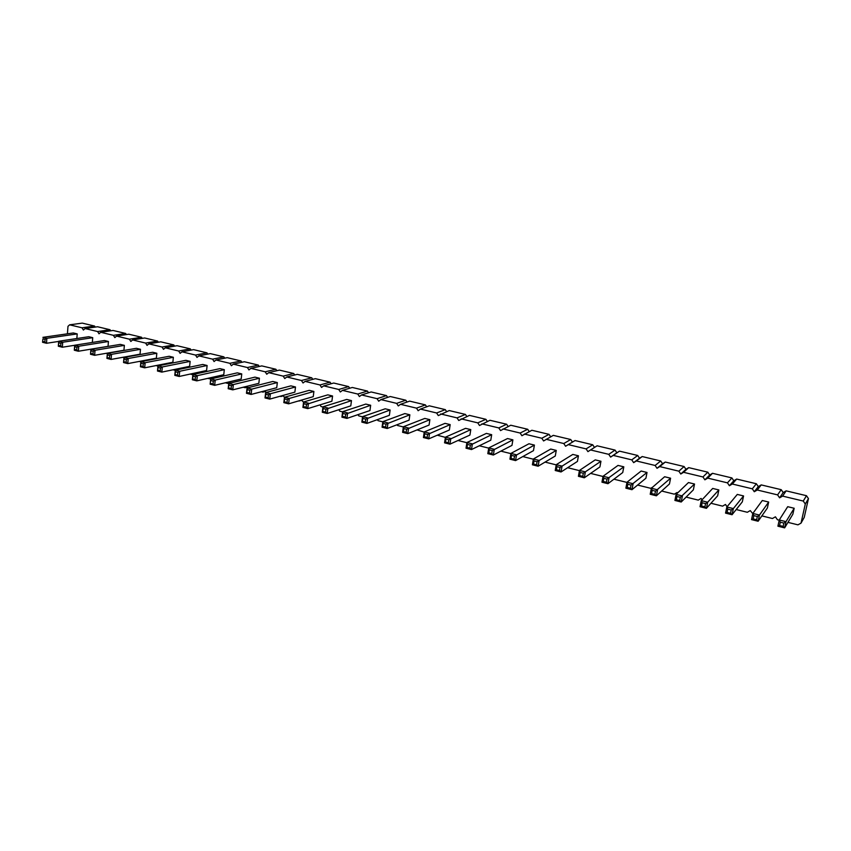 <?xml version="1.0" encoding="UTF-8"?>
<svg xmlns="http://www.w3.org/2000/svg" width="851" height="851" viewBox="0 0 851 851"><rect width="100%" height="100%" fill="white"/><g stroke="black" fill="none" stroke-linecap="round" stroke-linejoin="round"><path stroke-width="1.28" d="M801.014 523.142L804.227 517.397L808.45 498.601L806.461 495.697L786.154 490.857L783.175 492.559L779.59 497.835L782.612 496.101L803.27 501.058L805.301 504.026L801.014 523.142L797.951 524.844L787.952 522.365M95.206 327.103L94.557 326.05L82.281 323.125L69.633 324.827L67.984 326.327L67.42 333.815M110.683 330.816L110.024 329.731L97.588 326.763L85.079 328.529L83.398 330.05L82.015 327.795L69.633 324.827M126.363 334.571L125.671 333.464L113.087 330.465L100.716 332.284L99.014 333.805L97.62 331.55L85.079 328.529M142.234 338.379L141.521 337.241L128.778 334.198L116.555 336.092L114.821 337.624L113.417 335.337L100.716 332.284M158.307 342.24L157.573 341.06L144.67 337.985L132.596 339.943L130.841 341.474L129.416 339.187L116.555 336.092M174.583 346.144L173.827 344.932L160.754 341.825L148.84 343.847L147.053 345.389L145.627 343.081L132.596 339.943M191.071 350.101L190.294 348.857L177.061 345.708L165.296 347.804L163.488 349.346L162.041 347.017L148.84 343.847M207.782 354.112L206.974 352.835L193.56 349.644L181.976 351.814L180.135 353.356L178.678 351.016L165.296 347.804M224.707 358.186L223.877 356.867L210.293 353.622L198.868 355.867L196.996 357.42L195.528 355.069L181.976 351.814M241.854 362.303L240.993 360.941L227.228 357.665L215.984 359.984L214.09 361.547L212.601 359.165L198.868 355.867M259.225 366.473L258.342 365.079L244.397 361.749L233.334 364.143L231.398 365.717L229.898 363.324L215.984 359.984M276.83 370.706L275.915 369.26L261.778 365.898L250.907 368.366L248.949 369.94L247.428 367.536L233.334 364.143M294.68 375.004L293.733 373.504L279.405 370.1L268.725 372.653L266.735 374.227L265.204 371.802L250.907 368.366M312.764 379.355L311.785 377.812L297.265 374.355L286.787 376.993L284.766 378.578L283.213 376.131L268.725 372.653M331.092 383.769L330.082 382.173L315.359 378.663L305.094 381.386L303.03 382.982L301.467 380.514L286.787 376.993M349.676 388.237L348.623 386.588L333.709 383.035L323.657 385.843L321.561 387.439L319.987 384.96L305.094 381.386M368.526 392.779L367.43 391.066L352.303 387.471L342.474 390.364L340.347 391.971L338.751 389.471L323.657 385.843M387.63 397.385L386.492 395.609L371.153 391.96L361.558 394.949L359.388 396.566L357.782 394.045L342.474 390.364M407.001 402.055L405.821 400.215L390.269 396.513L380.908 399.598L378.706 401.215L377.078 398.672L361.558 394.949M426.649 406.799L425.415 404.895L409.65 401.129L400.534 404.31L398.289 405.938L396.64 403.374L380.908 399.598M446.584 411.607L445.296 409.629L429.308 405.821L420.437 409.097L418.16 410.725L416.49 408.15L400.534 404.31M466.795 416.49L465.454 414.426L449.243 410.565L438.308 415.586L436.627 412.98L420.437 409.097M487.304 421.458L485.9 419.309L469.454 415.384L458.753 420.511L457.051 417.894L440.627 413.948M508.121 426.489L506.653 424.245L489.963 420.277L479.496 425.511L477.783 422.873L461.114 418.862M529.237 431.606L527.694 429.266L510.77 425.234L500.548 430.585L498.803 427.925L481.889 423.862M550.661 436.797L549.055 434.35L531.875 430.266L521.908 435.723L520.152 433.042L502.984 428.925M572.415 442.073L570.723 439.52L553.299 435.361L543.587 440.956L541.81 438.254L524.386 434.063M594.498 447.445L592.721 444.765L575.031 440.541L565.585 446.254L563.788 443.531L546.108 439.286M783.175 492.559L781.207 489.676L761.22 484.91L758.294 486.612L756.358 483.751L736.668 479.06L733.807 480.762L731.881 477.922L712.51 473.305L709.691 474.996L707.798 472.177L688.714 467.635L685.949 469.316L684.076 466.529L665.28 462.05L662.567 463.731L660.716 460.965L642.207 456.551L639.537 458.221L637.707 455.476L619.475 451.136L616.858 452.796L615.05 450.083L597.094 445.796L587.924 451.636L586.105 448.892L568.16 444.584M90.302 349.272L90.897 349.421M781.207 489.676L777.591 494.888L779.59 497.835M777.591 494.888L757.262 490.006L754.284 491.729L752.316 488.814L732.307 484.017L729.392 485.73L727.445 482.847L707.745 478.113L704.883 479.826L702.958 476.964L683.576 472.305L680.768 474.018L678.864 471.177L659.77 466.593L657.015 468.295L655.132 465.476L636.335 460.955L633.633 462.657L631.772 459.859L613.263 455.413L610.603 457.104L608.763 454.338L590.541 449.956M106.418 353.271L107.332 353.495M122.735 357.324L123.98 357.633M139.277 361.42L140.851 361.813M156.031 365.579L157.946 366.058M173.008 369.791L175.285 370.355M178.114 369.589L178.753 369.462M190.22 374.068L192.847 374.717M194.347 374.217L195.39 373.355L195.741 373.908M207.665 378.387L210.686 378.972L210.144 384.195L214.665 385.333L215.218 380.078L210.686 378.961L210.144 384.195M210.708 378.95L212.42 377.567L212.963 378.44M225.345 382.78L227.749 383.375L229.664 381.833L230.419 383.035M243.269 387.226L245.194 387.705L246.971 386.301M247.205 386.237L248.13 387.716M261.438 391.737L262.885 392.088L264.299 390.981M265.023 390.79L266.086 392.471M279.862 396.3L281.798 395.768M283.096 395.407L284.457 397.438M298.552 400.938L299.467 400.672M301.424 400.098L303.562 402.183M320.008 404.874L321.05 406.523L322.954 406.991M338.847 409.714L339.772 411.171L342.613 411.873M357.973 414.639L358.76 415.873L362.569 416.82M377.365 419.649L378.014 420.649L382.812 421.841M397.045 424.734L397.534 425.5L403.363 426.947M417.022 429.915L424.213 432.117M437.297 435.191L445.392 437.371M457.998 440.499L466.88 442.701M479.273 445.775L488.697 448.115M500.877 451.136L510.855 453.615M522.801 456.572L533.354 459.2M545.055 462.093L556.214 464.869M567.66 467.71L579.425 470.624M590.615 473.401L603.008 476.475M613.922 479.187L626.974 482.421M637.612 485.059L650.728 488.314L652.643 487.144M661.674 491.027L674.311 494.165L677.098 492.495L677.492 493.08M686.119 497.09L698.267 500.111L701.107 498.431L702.032 499.814M710.957 503.26L722.595 506.143L725.488 504.462L727.031 506.749M736.2 509.526L747.316 512.281L750.263 510.589L752.795 513.642M761.868 515.887L772.431 518.514L775.431 516.812L777.42 519.748L779.229 520.195M91.004 350.803L90.908 349.25L120.331 344.389L124.363 345.368L123.938 350.25L94.621 355.303L95.035 350.272L90.908 349.25L90.504 354.282L94.621 355.303L92.972 354.016L93.195 351.346L91.004 350.803L90.504 354.282M107.449 354.888L107.343 353.325L136.405 348.304L140.479 349.293L140.043 354.197L111.087 359.43L111.513 354.356L107.343 353.325L106.918 358.388L111.087 359.43L109.439 358.133L109.662 355.441L107.449 354.888L106.918 358.388M158.126 367.494L157.967 365.877L185.88 360.335L190.124 361.367L189.624 366.345L161.818 372.11L162.307 366.962L157.967 365.877L157.478 371.025L161.818 372.11L160.179 370.802L160.435 368.068L158.126 367.494L157.478 371.025M124.118 359.037L123.991 357.452L152.68 352.261L156.818 353.261L156.361 358.197L127.778 363.6L128.224 358.505L123.991 357.452L123.544 362.547L127.778 363.6L126.129 362.303L126.363 359.59L124.118 359.037L123.544 362.547M141.011 363.228L140.862 361.643L169.168 356.271L173.359 357.282L172.881 362.249L144.681 367.823L145.149 362.707L140.862 361.643L140.404 366.76L144.681 367.823L143.042 366.526L143.287 363.803L141.011 363.228L140.404 366.76M175.476 371.802L175.295 370.185L202.804 364.451L207.101 365.494L206.591 370.504L179.199 376.461L179.699 371.27L175.295 370.185L174.795 375.355L179.199 376.461L177.551 375.142L177.827 372.387L175.476 371.802L174.795 375.355M265.927 394.3L265.64 392.588L290.893 385.865L295.488 386.982L294.871 392.151L269.746 399.108L270.363 393.758L265.64 392.588L265.023 397.928L269.746 399.108L268.108 397.757L268.437 394.917L265.927 394.3L265.023 397.928M247.333 389.673L247.067 387.982L272.799 381.471L277.33 382.567L276.735 387.705L251.13 394.449L251.726 389.13L247.067 387.982L246.471 393.29L251.13 394.449L249.492 393.109L249.811 390.29L247.333 389.673L246.471 393.29M193.071 376.185L192.869 374.536L219.952 368.621L224.313 369.674L223.77 374.717L196.804 380.865L197.336 375.642L192.869 374.536L192.347 379.748L196.804 380.865L195.166 379.546L195.443 376.77L193.071 376.185L192.347 379.748M210.686 378.961L237.333 372.844L241.748 373.919L241.195 378.993L214.665 385.333L213.027 384.003L213.314 381.216L210.91 380.61M228.993 385.109L228.749 383.439L254.949 377.131L259.417 378.216L258.842 383.322L232.77 389.854L233.344 384.578L228.749 383.439L228.185 388.716L232.77 389.854L231.132 388.524L231.429 385.716L228.993 385.109L228.185 388.716M489.314 449.839L488.729 447.924L507.515 438.542L512.887 439.85L511.972 445.381L493.357 455.03L494.282 449.296L488.729 447.924L487.814 453.647L493.357 455.03L491.772 453.626L492.261 450.573L489.314 449.839L488.825 452.881L487.814 453.647M467.465 444.403L466.912 442.509L486.378 433.404L491.676 434.691L490.793 440.18L471.486 449.562L472.379 443.86L466.912 442.509L466.029 448.2L471.486 449.562L469.89 448.158L470.369 445.126L467.465 444.403L466.997 447.435L466.029 448.2M445.945 439.052L445.413 437.18L465.55 428.34L470.773 429.606L469.922 435.063L449.945 444.169L450.807 438.51L445.413 437.18L444.562 442.828L449.945 444.169L448.349 442.775L448.807 439.765L445.945 439.052L445.488 442.063L444.562 442.828M383.28 423.479L382.844 421.66L404.853 413.575L409.852 414.799L409.086 420.149L387.216 428.489L387.992 422.936L382.844 421.66L382.078 427.202L387.216 428.489L385.609 427.106L386.014 424.149L383.28 423.479L382.078 427.202M403.853 428.585L403.385 426.755L424.798 418.426L429.872 419.66L429.074 425.053L407.81 433.638L408.618 428.053L403.385 426.755L402.597 432.329L407.81 433.638L406.204 432.255L406.629 429.276L403.853 428.585L403.438 431.553L402.597 432.329M424.745 433.787L424.245 431.925L445.03 423.351L450.168 424.606L449.349 430.021L428.723 438.871L429.553 433.244L424.245 431.925L423.426 437.542L428.723 438.871L427.117 437.478L427.564 434.489L424.745 433.787L424.298 436.765L423.426 437.542M284.787 398.981L284.479 397.257L309.232 390.332L313.891 391.46L313.253 396.662L288.627 403.831L289.266 398.449L284.479 397.257L283.84 402.629L288.627 403.831L287 402.48L287.34 399.619L284.787 398.981L283.84 402.629M303.924 403.746L303.584 402.002L327.826 394.853L332.56 396.002L331.89 401.225L307.775 408.618L308.445 403.204L303.584 402.002L302.924 407.406L307.775 408.618L306.158 407.257L306.509 404.385L303.924 403.746L302.924 407.406M363.005 418.437L362.59 416.639L385.195 408.799L390.12 410.001L389.375 415.32L366.919 423.415L367.664 417.894L362.59 416.639L361.856 422.139L366.919 423.415L365.302 422.032L365.707 419.107L363.005 418.437L361.856 422.139M343.027 413.469L342.634 411.682L365.802 404.087L370.664 405.267L369.94 410.554L346.921 418.405L347.644 412.926L342.634 411.682L341.921 417.16L346.921 418.405L345.304 417.043L345.687 414.129L343.027 413.469L341.921 417.16M323.337 408.565L322.976 406.81L346.687 399.438L351.474 400.598L350.782 405.863L327.209 413.48L327.901 408.033L322.976 406.81L322.284 412.246L327.209 413.48L325.582 412.118L325.954 409.225L323.337 408.565L322.284 412.246M603.795 478.305L603.051 476.273L618.017 465.412L623.804 466.827L622.741 472.528L607.954 483.698L609.05 477.762L603.051 476.273L601.965 482.198L607.954 483.698L606.412 482.251L606.986 479.102L603.795 478.305L603.221 481.453L601.965 482.198M580.18 472.433L579.457 470.422L595.243 459.88L600.944 461.263L599.912 466.933L584.307 477.783L585.371 471.89L579.457 470.422L578.414 476.305L584.307 477.783L582.754 476.347L583.318 473.209L580.18 472.433L579.616 475.56L578.414 476.305M556.926 466.646L556.246 464.667L572.819 454.423L578.435 455.796L577.435 461.423L561.043 471.965L562.064 466.114L556.246 464.667L555.235 470.507L561.043 471.965L559.479 470.529L560.022 467.422L556.926 466.646L556.384 469.763L555.235 470.507M511.504 455.359L510.887 453.413L528.96 443.765L534.407 445.084L533.471 450.647L515.568 460.593L516.525 454.817L510.887 453.413L509.94 459.178L515.568 460.593L513.993 459.168L514.504 456.104L511.504 455.359L511.004 458.423L509.94 459.178M534.034 460.955L533.386 458.997L550.725 449.051L556.256 450.402L555.288 455.998L538.13 466.231L539.119 460.423L533.386 458.997L532.407 464.795L538.13 466.231L536.555 464.806L537.077 461.721L534.034 460.955L533.513 464.05L532.407 464.795M676.971 496.495L676.109 494.399L688.47 482.549L694.533 484.028L693.363 489.846L681.204 502.016L682.406 495.963L676.109 494.399L674.907 500.441L681.204 502.016L679.683 500.548L680.321 497.335L676.971 496.495L676.332 499.718L674.907 500.441M652.185 490.336L651.366 488.261L664.62 476.751L670.588 478.198L669.45 483.985L656.387 495.803L657.557 489.793L651.366 488.261L650.207 494.261L656.387 495.803L654.855 494.346L655.483 491.155L652.185 490.336L651.568 493.527L650.207 494.261M627.793 484.272L627.006 482.219L641.133 471.039L647.015 472.465L645.92 478.219L631.974 489.697L633.112 483.73L627.006 482.219L625.889 488.176L631.974 489.697L630.442 488.251L631.038 485.081L627.793 484.272L627.198 487.442L625.889 488.176M780.303 522.195L779.271 519.982L787.707 506.685L794.174 508.26L792.845 514.238L784.633 527.875L786.005 521.652L779.271 519.982L777.91 526.195L784.633 527.875L783.154 526.397L783.877 523.078L780.303 522.195L779.58 525.503L777.91 526.195M753.826 515.61L752.837 513.43L762.305 500.505L768.666 502.047L767.379 507.994L758.124 521.248L759.454 515.068L752.837 513.43L751.518 519.599L758.124 521.248L756.635 519.77L757.337 516.483L753.826 515.61L753.114 518.887L751.518 519.599M727.775 509.132L726.839 506.983L737.296 494.42L743.561 495.942L742.317 501.845L732.051 514.727L733.349 508.59L726.839 506.983L725.552 513.11L732.051 514.727L730.552 513.259L731.243 509.994L727.775 509.132L727.094 512.398L725.552 513.11M702.171 502.76L701.267 500.633L712.691 488.442L718.85 489.942L717.648 495.803L706.415 508.324L707.67 502.228L701.267 500.633L700.022 506.717L706.415 508.324L704.905 506.856L705.575 503.611L702.171 502.76L701.511 506.005L700.022 506.717M92.727 337.677L62.708 342.251L60.878 343.315L58.751 342.783L58.698 341.262L58.325 346.229L62.336 347.229L62.708 342.251L58.698 341.262L88.791 336.719L92.727 337.677L92.344 342.442M74.771 346.761L74.697 345.229L104.46 340.528L108.439 341.496L108.034 346.346L78.377 351.24L78.76 346.24L74.697 345.229L74.314 350.229L78.377 351.24L76.728 349.963L76.93 347.304L74.771 346.761L74.314 350.229M58.687 341.432L46.507 343.272L46.858 338.326L42.901 337.347L73.324 332.964L77.207 333.9L76.845 338.528M806.461 495.697L803.27 501.058M786.154 490.857L782.612 496.101M808.45 498.601L805.301 504.026M761.22 484.91L757.262 490.006M758.294 486.612L754.284 491.729M756.358 483.751L752.316 488.814M736.668 479.06L732.307 484.017M733.807 480.762L729.392 485.73M731.881 477.922L727.445 482.847M712.51 473.305L707.745 478.113M709.691 474.996L704.883 479.826M707.798 472.177L702.958 476.964M688.714 467.635L683.576 472.305M685.949 469.316L680.768 474.018M684.076 466.529L678.864 471.177M665.28 462.05L659.77 466.593M662.567 463.731L657.015 468.295M660.716 460.965L655.132 465.476M642.207 456.551L636.335 460.955M639.537 458.221L633.633 462.657M637.707 455.476L631.772 459.859M619.475 451.136L613.263 455.413M616.858 452.796L610.603 457.104M615.05 450.083L608.763 454.338M592.721 444.765L586.105 448.892M570.723 439.52L563.788 443.531M549.055 434.35L541.81 438.254M527.694 429.266L520.152 433.042M506.653 424.245L498.803 427.925M485.9 419.309L477.783 422.873M465.454 414.426L457.051 417.894M445.296 409.629L436.627 412.98M425.415 404.895L416.49 408.15M405.821 400.215L396.64 403.374M386.492 395.609L377.078 398.672M367.43 391.066L357.782 394.045M348.623 386.588L338.751 389.471M330.082 382.173L319.987 384.96M311.785 377.812L301.467 380.514M293.733 373.504L283.213 376.131M301.541 400.3L298.978 401.044M275.915 369.26L265.204 371.802M283.362 395.832L280.809 396.534M258.342 365.079L247.428 367.536M265.427 391.417L262.885 392.088M240.993 360.941L229.898 363.324M247.726 387.067L245.194 387.705M223.877 356.867L212.601 359.165M230.259 382.769L227.749 383.375M206.974 352.835L195.528 355.069M190.294 348.857L178.678 351.016M173.827 344.932L162.041 347.017M157.573 341.06L145.627 343.081M141.521 337.241L129.416 339.187M125.671 333.464L113.417 335.337M110.024 329.731L97.62 331.55M94.557 326.05L82.015 327.795M124.363 345.368L95.035 350.272L93.195 351.346M140.479 349.293L111.513 354.356L109.662 355.441M190.124 361.367L162.307 366.962L160.435 368.068M156.818 353.261L128.224 358.505L126.363 359.59M173.359 357.282L145.149 362.707L143.287 363.803M207.101 365.494L179.699 371.27L177.827 372.387M295.488 386.982L270.363 393.758L268.437 394.917M277.33 382.567L251.726 389.13L249.811 390.29M224.313 369.674L197.336 375.642L195.443 376.77M241.748 373.919L215.218 380.078L213.314 381.216M259.417 378.216L233.344 384.578L231.429 385.716M512.887 439.85L492.261 450.573M491.676 434.691L470.369 445.126M470.773 429.606L448.807 439.765M409.852 414.799L386.014 424.149M429.872 419.66L406.629 429.276M450.168 424.606L427.564 434.489M313.891 391.46L289.266 398.449L287.34 399.619M332.56 396.002L306.509 404.385M390.12 410.001L365.707 419.107M370.664 405.267L345.687 414.129M351.474 400.598L325.954 409.225M623.804 466.827L606.986 479.102M600.944 461.263L583.318 473.209M578.435 455.796L560.022 467.422M534.407 445.084L514.504 456.104M556.256 450.402L537.077 461.721M694.533 484.028L680.321 497.335M670.588 478.198L655.483 491.155M647.015 472.465L631.038 485.081M794.174 508.26L786.005 521.652L783.877 523.078M768.666 502.047L759.454 515.068L757.337 516.483M743.561 495.942L733.349 508.59L731.243 509.994M718.85 489.942L707.67 502.228L705.575 503.611M74.697 345.283L62.336 347.229L60.687 345.953L60.878 343.315M108.439 341.496L78.76 346.24L76.93 347.304M77.207 333.9L46.858 338.326L45.039 339.368L42.944 338.847L42.55 342.283L46.507 343.272L44.858 342.006L45.039 339.368M42.944 338.847L42.55 342.283M90.791 353.473L92.972 354.016M107.226 357.58L109.439 358.133M157.871 370.228L160.179 370.802M123.884 361.739L126.129 362.303M140.766 365.951L143.042 366.526M175.21 374.557L177.551 375.142M265.608 397.13L268.108 397.757M247.013 392.492L249.492 393.109M192.794 378.95L195.166 379.546M210.623 383.407L213.027 384.003M228.696 387.918L231.132 388.524M488.825 452.881L491.772 453.626M466.997 447.435L469.89 448.158M445.488 442.063L448.349 442.775M382.876 426.425L385.609 427.106M403.438 431.553L406.204 432.255M424.298 436.765L427.117 437.478M284.457 401.842L287 402.48M303.573 406.618L306.158 407.257M362.611 421.362L365.302 422.032M342.645 416.373L345.304 417.043M322.965 411.459L325.582 412.118M603.221 481.453L606.412 482.251M579.616 475.56L582.754 476.347M556.384 469.763L559.479 470.529M511.004 458.423L513.993 459.168M533.513 464.05L536.555 464.806M676.332 499.718L679.683 500.548M651.568 493.527L654.855 494.346M627.198 487.442L630.442 488.251M779.58 525.503L783.154 526.397M753.114 518.887L756.635 519.77M727.094 512.398L730.552 513.259M701.511 506.005L704.905 506.856M58.751 342.783L58.325 346.229M58.559 345.421L60.687 345.953M74.569 349.421L76.728 349.963M42.752 341.474L44.858 342.006"/></g></svg>
